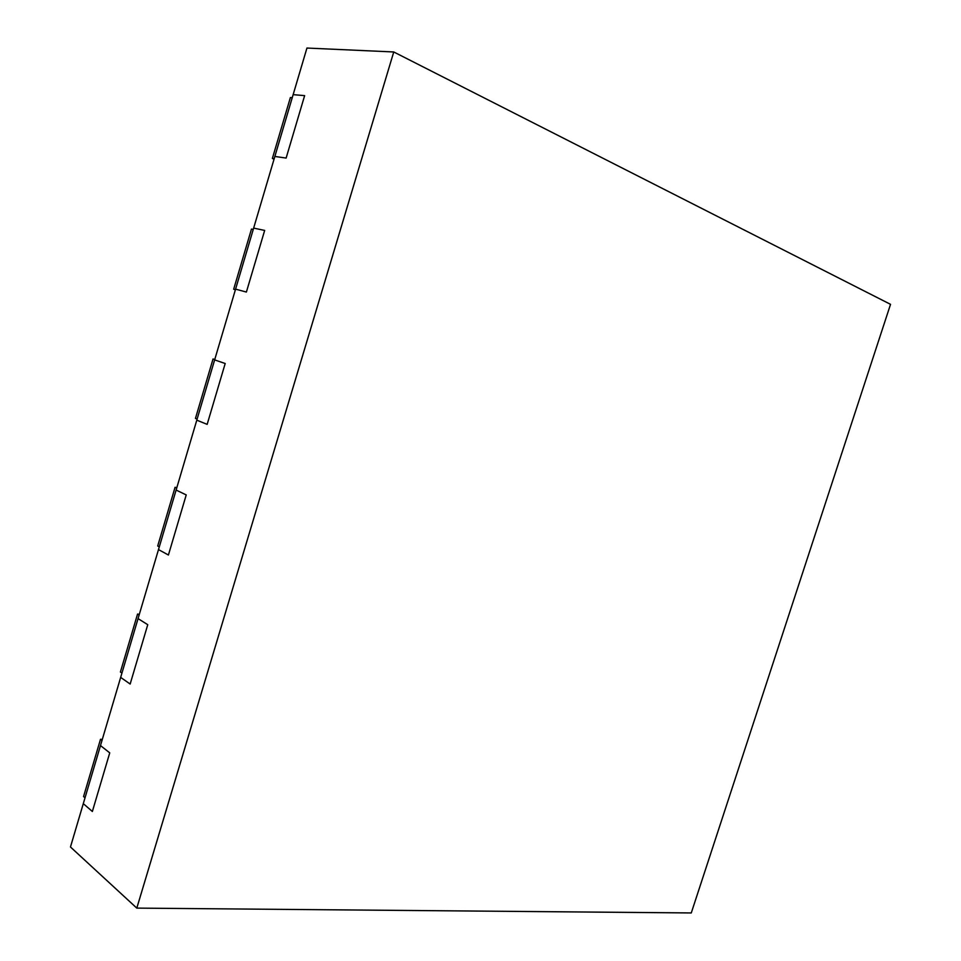 <?xml version="1.0" encoding="UTF-8"?>
<svg xmlns="http://www.w3.org/2000/svg" width="961" height="961" viewBox="0 0 961 961"><rect width="100%" height="100%" fill="white"/><g stroke="black" fill="none" stroke-linecap="round" stroke-linejoin="round"><path stroke-width="1.44" d="M393.746 51.966L306.943 48.05L293.141 94.646L304.637 95.632L286.126 158.06L274.858 156.451L253.644 228.105L264.671 230.424L246.388 292.06L235.577 289.141L214.639 359.907L225.198 363.51L207.156 424.366L196.789 420.173L176.115 490.062L186.23 494.915L168.415 555.014L158.493 549.584L138.06 618.608L147.754 624.698L130.155 684.04L120.666 677.397L100.485 745.58L109.746 752.859L92.364 811.48L83.295 803.648L70.465 846.989L136.798 908.109L691.271 912.95L890.535 304.337L393.746 51.966L136.798 908.109M92.364 811.48L109.746 752.859L100.485 745.58L83.295 803.648L92.364 811.48M253.248 229.451L251.47 229.066L233.679 289.225L235.409 289.705M235.385 289.814L233.679 289.225M253.644 228.105L264.671 230.424L246.388 292.06L235.577 289.141L253.644 228.105M214.759 359.498L213.03 358.982L195.455 418.407L197.125 419.08M213.03 358.982L214.735 359.558M214.639 359.907L225.198 363.51L207.156 424.366L196.789 420.173L214.639 359.907M176.812 487.695L175.07 487.299L157.7 545.992L159.298 546.869M175.07 487.299L176.692 488.08M176.115 490.062L186.23 494.915L168.415 555.014L158.493 549.584L176.115 490.062M139.333 614.331L137.555 614.055L120.401 672.039L121.939 673.096M137.555 614.055L139.117 615.028M120.666 677.397L138.06 618.608L147.754 624.698L130.155 684.04L120.666 677.397M274.858 156.451L293.141 94.646L304.637 95.632L286.126 158.06L274.858 156.451M274.053 159.154L272.371 158.445L290.39 97.541L292.24 97.698M272.371 158.445L274.185 158.709M102.298 739.441L100.509 739.273L83.559 796.561L85.024 797.81M100.509 739.273L101.998 740.438"/></g></svg>
